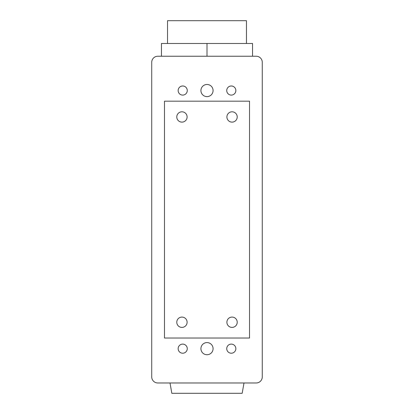 <?xml version="1.0" encoding="UTF-8"?>
<svg xmlns="http://www.w3.org/2000/svg" width="414" height="414" viewBox="0 0 414 414"><rect width="100%" height="100%" fill="white"/><g stroke="black" fill="none" stroke-linecap="round" stroke-linejoin="round"><path stroke-width="0.62" d="M256.194 56.232L157.806 56.232A6.075 6.075 0 0 0 151.731 62.302L151.731 376.9A6.075 6.075 0 0 0 157.806 382.976L256.194 382.976A6.075 6.075 0 0 0 262.269 376.9L262.269 62.302A6.075 6.075 0 0 0 256.194 56.232M207 354.736A6.075 6.075 0 0 0 213.075 348.66A6.075 6.075 0 0 0 207 342.585A6.075 6.075 0 0 0 200.925 348.66A6.075 6.075 0 0 0 207 354.736M182.709 353.214A4.554 4.554 0 0 0 187.263 348.66A4.554 4.554 0 0 0 182.709 344.106A4.554 4.554 0 0 0 178.149 348.66A4.554 4.554 0 0 0 182.709 353.214M207 96.617A6.075 6.075 0 0 0 213.075 90.542A6.075 6.075 0 0 0 207 84.472A6.075 6.075 0 0 0 200.925 90.542A6.075 6.075 0 0 0 207 96.617M231.291 95.101A4.554 4.554 0 0 0 235.851 90.542A4.554 4.554 0 0 0 231.291 85.988A4.554 4.554 0 0 0 226.737 90.542A4.554 4.554 0 0 0 231.291 95.101M182.709 95.101A4.554 4.554 0 0 0 187.263 90.542A4.554 4.554 0 0 0 182.709 85.988A4.554 4.554 0 0 0 178.149 90.542A4.554 4.554 0 0 0 182.709 95.101M249.513 338.031L249.513 101.171L164.487 101.171L164.487 338.031L249.513 338.031M231.291 353.214A4.554 4.554 0 0 0 235.851 348.66A4.554 4.554 0 0 0 231.291 344.106A4.554 4.554 0 0 0 226.737 348.66A4.554 4.554 0 0 0 231.291 353.214M170.004 382.976L171.826 393.3L242.174 393.3L243.996 382.976M207 56.232L207 43.475L252.55 43.475L252.55 56.232M161.45 56.232L161.45 43.475L207 43.475M246.475 43.475L246.475 20.7L167.525 20.7L167.525 43.475M232.052 122.125A5.165 5.165 0 0 0 237.217 116.96A5.165 5.165 0 0 0 232.052 111.801A5.165 5.165 0 0 0 226.893 116.96A5.165 5.165 0 0 0 232.052 122.125M181.948 122.125A5.165 5.165 0 0 0 187.107 116.96A5.165 5.165 0 0 0 181.948 111.801A5.165 5.165 0 0 0 176.783 116.96A5.165 5.165 0 0 0 181.948 122.125M181.948 327.407A5.165 5.165 0 0 0 187.107 322.242A5.165 5.165 0 0 0 181.948 317.077A5.165 5.165 0 0 0 176.783 322.242A5.165 5.165 0 0 0 181.948 327.407M232.052 327.407A5.165 5.165 0 0 0 237.217 322.242A5.165 5.165 0 0 0 232.052 317.077A5.165 5.165 0 0 0 226.893 322.242A5.165 5.165 0 0 0 232.052 327.407"/></g></svg>
